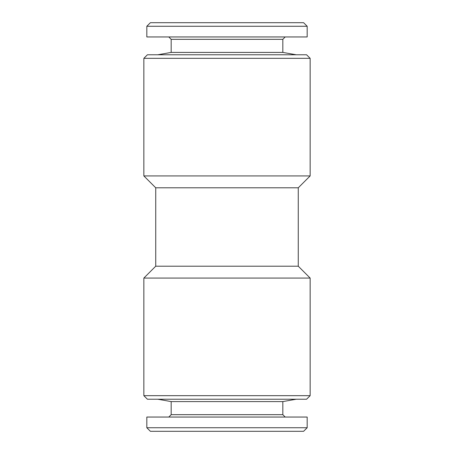 <?xml version="1.0" encoding="UTF-8"?>
<svg xmlns="http://www.w3.org/2000/svg" width="454" height="454" viewBox="0 0 454 454"><rect width="100%" height="100%" fill="white"/><g stroke="black" fill="none" stroke-linecap="round" stroke-linejoin="round"><path stroke-width="0.68" d="M307.176 36.956L146.824 36.956L146.824 26.264L307.176 26.264L307.176 36.956M307.176 26.264L303.613 22.7L150.387 22.7L146.824 26.264M146.824 427.736L146.824 417.044L307.176 417.044L307.176 427.736L146.824 427.736L150.387 431.3L303.613 431.3L307.176 427.736M310.144 58.333L306.581 54.769L147.419 54.769L143.856 58.333L143.856 175.925L310.144 175.925L310.144 58.333L143.856 58.333M310.144 395.667L306.581 399.231L147.419 399.231L143.856 395.667L310.144 395.667L310.144 278.075L143.856 278.075L143.856 395.667M310.144 175.925L298.267 187.803L155.733 187.803L143.856 175.925M298.267 187.803L298.267 266.197L155.733 266.197L143.856 278.075M282.825 414.672L282.825 401.586L171.175 401.586L171.175 414.672L282.825 414.672L285.203 417.044M285.203 36.956L282.825 39.328L171.175 39.328L168.797 36.956M282.825 39.328L282.825 52.414L171.175 52.414L157.81 54.769M155.733 187.803L155.733 266.197M298.267 266.197L310.144 278.075M171.175 414.672L168.797 417.044M282.825 401.586L296.19 399.231M171.175 401.586L157.81 399.231M171.175 39.328L171.175 52.414M282.825 52.414L296.19 54.769"/></g></svg>
